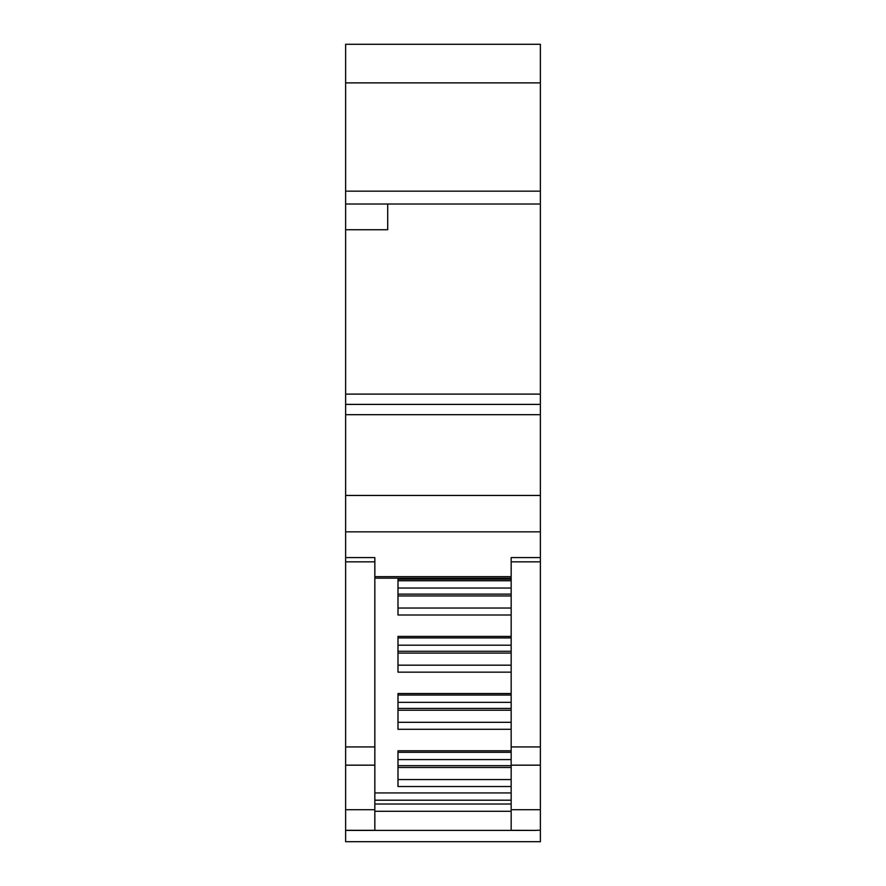 <?xml version="1.0" encoding="UTF-8"?>
<svg xmlns="http://www.w3.org/2000/svg" width="886" height="886" viewBox="0 0 886 886"><rect width="100%" height="100%" fill="white"/><g stroke="black" fill="none" stroke-linecap="round" stroke-linejoin="round"><path stroke-width="1.33" d="M374.833 576.664L374.833 578.17L511.167 578.17L511.167 576.664L374.833 576.664L374.833 557.582L345.629 557.582L345.629 830.315L374.833 830.315L374.833 811.288L511.167 811.288L511.167 804.012L374.833 804.012L374.833 811.288M345.629 191.166L540.371 191.166L540.371 44.3L345.629 44.3L345.629 204.024L540.371 204.024L540.371 841.7L345.629 841.7L345.629 830.315M397.991 752.292L511.167 752.292L511.167 750.785L397.991 750.785L397.991 786.524L511.167 786.524L511.167 779.558L397.991 779.558M397.991 695.056L511.167 695.056L511.167 693.55L397.991 693.55L397.991 729.289L511.167 729.289L511.167 722.323L397.991 722.323M397.991 637.909L511.167 637.909L511.167 636.403L397.991 636.403L397.991 672.153L511.167 672.153L511.167 665.176L397.991 665.176M397.991 580.762L511.167 580.762L511.167 579.256L397.991 579.256L397.991 615.006L511.167 615.006L511.167 608.029L397.991 608.029M397.991 595.946L511.167 595.946L511.167 588.049L397.991 588.049M397.991 653.093L511.167 653.093L511.167 645.196L397.991 645.196M397.991 710.24L511.167 710.24L511.167 702.354L397.991 702.354M397.991 767.475L511.167 767.475L511.167 759.59L397.991 759.59M511.167 595.946L511.167 608.029M511.167 653.093L511.167 665.176M511.167 710.24L511.167 722.323M511.167 767.475L511.167 779.558M511.167 752.292L511.167 759.59M511.167 695.056L511.167 702.354M511.167 637.898L511.167 645.196M511.167 580.751L511.167 588.049M374.833 804.012L374.833 578.17M511.167 786.524L511.167 804.012M511.167 578.17L511.167 579.256M511.167 615.006L511.167 636.403M511.167 672.153L511.167 693.55M511.167 729.289L511.167 750.785M511.167 811.288L511.167 830.315L535.598 830.403L345.629 830.403M540.371 557.582L511.167 557.582L511.167 576.664M345.629 557.582L345.629 531.844L540.371 531.844M540.371 830.193L535.62 830.326M540.371 191.166L540.371 204.024M540.371 495.462L345.629 495.462L345.629 404.404L540.371 404.404L345.629 404.404L345.629 229.74L387.703 229.74L387.703 204.024L387.703 229.74M345.629 495.462L345.629 531.844M345.629 204.024L345.629 229.74M374.833 809.704L345.629 809.704M345.629 765.161L374.833 765.161M540.371 809.704L511.167 809.704M511.167 800.202L374.833 800.202M511.167 792.926L374.833 792.926M511.167 746.92L540.371 746.92M511.167 765.161L540.371 765.161M540.371 394.115L345.629 394.115M345.629 414.692L540.371 414.692M345.629 82.885L540.371 82.885M345.629 746.92L374.833 746.92M397.991 594.129L511.167 594.129M397.991 651.276L511.167 651.276M397.991 708.423L511.167 708.423M397.991 765.67L511.167 765.67M540.371 561.835L511.167 561.835M374.833 561.835L345.629 561.835"/></g></svg>
